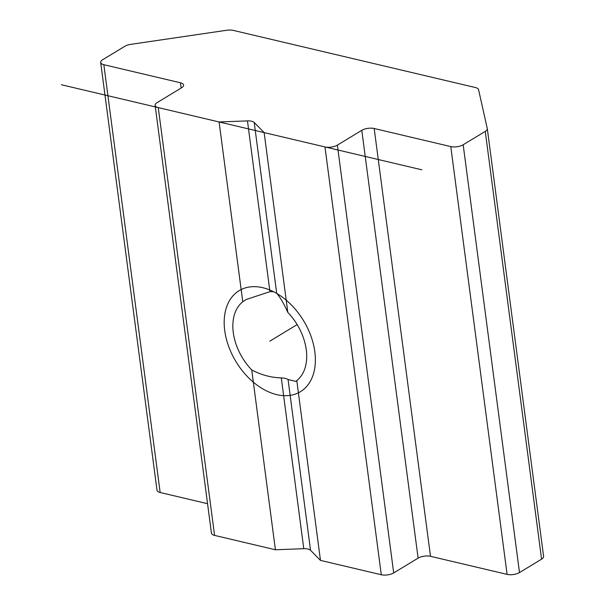 <?xml version="1.0" encoding="UTF-8"?>
<svg xmlns="http://www.w3.org/2000/svg" width="605" height="605" viewBox="0 0 605 605"><rect width="100%" height="100%" fill="white"/><g stroke="black" fill="none" stroke-linecap="round" stroke-linejoin="round"><path stroke-width="0.91" d="M124.804 46.305A8.863 3.622 172.5 0 1 130.771 44.354L226.792 30.25A8.863 3.622 172.5 0 1 233.22 30.379L475.439 87.543A8.863 3.622 172.5 0 1 478.563 89.669L487.267 128.494A8.863 3.622 172.5 0 1 487.29 128.623A8.863 3.622 172.5 0 1 485.263 131.376L463.173 144.761A8.863 3.622 172.5 0 1 450.778 146.584L374.185 128.502A8.863 3.622 -7.5 0 0 361.79 130.325L337.371 145.132A8.863 3.622 172.5 0 1 324.976 146.947L264.143 132.593L254.213 122.49A8.863 3.622 -7.5 0 0 247.46 120.894L219.093 121.96L158.26 107.607A8.863 3.622 172.5 0 1 155.114 105.346A8.863 3.622 172.5 0 1 157.141 102.593L181.56 87.793A8.863 3.622 -7.5 0 0 183.587 85.04A8.863 3.622 -7.5 0 0 180.434 82.779L103.841 64.705A8.863 3.622 172.5 0 1 100.687 62.444A8.863 3.622 172.5 0 1 102.714 59.691L124.804 46.305M207.553 503.693L160.159 492.508A8.863 3.622 172.5 0 1 157.013 490.247L100.687 62.444M254.213 122.49L276.697 293.259C280.41 297.69 284.116 304.073 287.821 312.414A47.863 32.005 58.8 0 1 306.274 349.788A47.863 32.005 58.8 0 1 296.79 380.575L295.784 381.384L288.056 379.516C286.838 378.617 284.584 378.087 281.295 377.921C270.881 377.558 261.027 374.896 251.733 369.935L275.411 549.764L214.586 535.402A8.863 3.622 172.5 0 1 211.432 533.149L155.114 105.346M251.733 369.935A47.863 32.005 58.8 0 1 233.28 332.561A47.863 32.005 58.8 0 1 242.764 301.782L246.167 299.52L269.943 291.663L273.558 291.716M219.093 121.96L242.764 301.782M543.585 556.29A8.863 3.622 172.5 0 1 543.608 556.426A8.863 3.622 172.5 0 1 541.581 559.171L519.498 572.564A8.863 3.622 172.5 0 1 507.103 574.379L430.503 556.305A8.863 3.622 -7.5 0 0 418.108 558.128L393.689 572.927A8.863 3.622 172.5 0 1 381.294 574.75L320.469 560.396L310.539 550.285A8.863 3.622 -7.5 0 0 303.778 548.69L275.411 549.764M264.143 132.593L287.821 312.414M296.79 380.575L320.469 560.396M314.834 351.808A59.086 39.514 -121.2 0 0 284.978 299.165A59.086 39.514 -121.2 0 0 239.149 290.65A59.086 39.514 -121.2 0 0 224.72 330.542A59.086 39.514 -121.2 0 0 254.584 383.192A59.086 39.514 -121.2 0 0 300.405 391.707A59.086 39.514 -121.2 0 0 314.834 351.808M61.392 84.745L421.844 169.808M269.777 341.175L297.146 324.59M103.841 64.705L160.159 492.508M180.434 82.779L181.129 88.05M158.26 107.607L214.586 535.402M247.46 120.894L269.943 291.663M281.295 377.921L303.778 548.69M288.056 379.516L310.539 550.285M324.976 146.947L381.294 574.75M337.371 145.132L393.689 572.927M361.79 130.325L418.108 558.128M374.185 128.502L430.503 556.305M450.778 146.584L507.103 574.379M463.173 144.761L519.498 572.564M485.263 131.376L541.581 559.171M487.29 128.623L543.608 556.426"/></g></svg>
